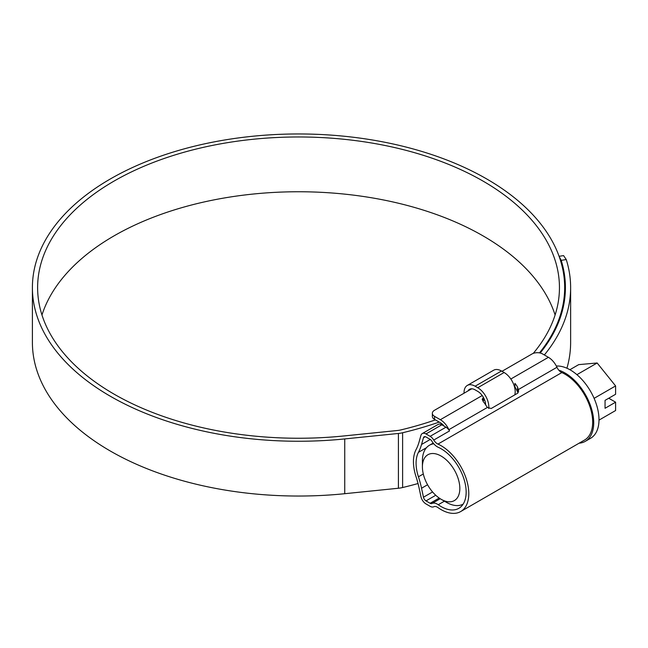 <?xml version="1.0" encoding="UTF-8"?>
<svg xmlns="http://www.w3.org/2000/svg" width="648" height="648" viewBox="0 0 648 648"><rect width="100%" height="100%" fill="white"/><g stroke="black" fill="none" stroke-linecap="round" stroke-linejoin="round"><path stroke-width="0.97" d="M441.118 448.756A35.413 20.444 -120 0 0 438.25 447.29A11.186 6.456 60 0 1 437.351 446.828A11.186 6.456 60 0 1 431.941 441.231A3.726 2.155 -120 0 0 430.134 439.368L426.003 436.979A3.726 2.155 -120 0 0 424.14 436.793A3.726 2.155 -120 0 0 423.468 437.732L421.54 444.479A78.278 45.19 60 0 1 418.43 452.336A35.413 20.444 -120 0 0 418.43 476.79A78.278 45.19 60 0 1 421.54 488.236L423.468 497.21A3.726 2.155 -120 0 0 426.003 500.888L430.134 503.277A3.726 2.155 -120 0 0 431.941 503.496A11.186 6.456 60 0 1 438.25 504.735A35.413 20.444 -120 0 0 441.118 506.574A35.413 20.444 -120 0 0 458.825 508.332A35.413 20.444 -120 0 0 464.252 479.957A35.413 20.444 -120 0 0 441.118 448.756M518.133 392.785L517.558 391.708A3.726 2.155 -120 0 0 517.193 391.19L516.602 389.894A11.186 6.456 -120 0 0 514.917 386.953L514.917 383.389A14.912 8.61 -120 0 1 517.558 387.083L518.643 391.068L517.558 393.279L491.2 408.499L487.393 407.446L485.927 405.34A14.912 8.61 60 0 0 483.295 401.655L482.201 399.298L483.295 397.564L483.295 400.691L484.615 399.921M422.269 433.569L438.089 424.44A7.452 4.301 60 0 1 441.815 424.805L426.003 433.933A7.452 4.301 -120 0 0 422.269 433.569A7.452 4.301 -120 0 0 420.925 435.44L419.005 442.187A74.544 43.043 60 0 1 416.04 449.672A39.139 22.599 -120 0 0 416.04 476.701A74.544 43.043 60 0 1 419.005 487.604L420.925 496.57A7.452 4.301 -120 0 0 426.003 503.933L430.134 506.323A7.452 4.301 -120 0 0 433.747 506.76A7.452 4.301 60 0 1 437.951 507.578A39.139 22.599 -120 0 0 441.118 509.62A39.139 22.599 -120 0 0 460.688 511.555A39.139 22.599 -120 0 0 466.69 480.2A39.139 22.599 -120 0 0 441.118 445.711A39.139 22.599 -120 0 0 437.951 444.091A7.452 4.301 60 0 1 437.351 443.783A7.452 4.301 60 0 1 433.747 440.057A7.452 4.301 -120 0 0 430.134 436.323L445.954 427.194A7.452 4.301 60 0 1 449.558 430.92A7.452 4.301 60 0 1 448.894 429.673A14.912 8.61 -120 0 0 440.348 419.702L482.209 395.539M502.006 371.296L532.049 353.954A7.452 4.301 0 0 1 542.595 353.954L548.41 357.315A14.912 8.61 60 0 1 556.956 367.278A7.452 4.301 -120 0 0 561.225 372.26A7.452 4.301 -120 0 0 561.824 372.576A39.139 22.599 60 0 1 564.999 374.188A39.139 22.599 60 0 1 590.563 408.677A39.139 22.599 60 0 1 584.561 440.041L460.688 511.555M471.712 388.792L434.533 410.257A7.452 4.301 0 0 0 432.346 413.294A7.452 4.301 0 0 0 434.533 416.34L440.348 419.702M426.003 433.933L430.134 436.323M441.815 424.805L445.954 427.194M444.293 426.238A11.186 6.456 -120 0 0 440.348 422.747L434.533 419.386A7.452 4.301 180 0 1 432.346 416.34L432.346 413.294M446.391 502.313L441.118 499.276A26.463 15.277 -120 0 0 459.837 488.471A26.463 15.277 -120 0 0 441.118 456.054A26.463 15.277 -120 0 0 422.407 466.86A26.463 15.277 -120 0 0 441.118 499.276L446.391 502.313A33.923 19.586 60 0 0 463.166 504.104M556.349 366.047A40.63 23.458 60 0 1 570.264 369.927A40.63 23.458 60 0 1 596.808 405.729A40.63 23.458 60 0 1 590.579 438.291L585.306 441.329A40.63 23.458 60 0 1 579.11 443.192M558.795 370.178A40.63 23.458 60 0 1 564.999 372.973A40.63 23.458 60 0 1 591.535 408.775A40.63 23.458 60 0 1 585.306 441.329M598.995 420.123L615.6 410.532L615.6 402.189L605.054 408.281L605.054 400.367L615.6 394.276L615.6 385.933L597.148 362.985L578.705 364.63L569.892 369.716M615.6 402.189L608.747 398.237M597.148 362.985L576.914 374.666M615.6 385.933L594.103 398.342M422.407 466.86L422.407 460.777A33.923 19.586 60 0 1 429.43 445.249A33.923 19.586 60 0 1 433.779 443.783M467.986 390.938A11.186 6.456 60 0 1 469.533 389.31A11.186 6.456 60 0 1 475.122 389.861L477.754 391.384A11.186 6.456 60 0 1 485.66 404.903M464.049 393.215L464.049 392.607A15.657 9.04 60 0 1 467.297 385.439A15.657 9.04 60 0 1 475.122 386.216L477.754 387.731A15.657 9.04 60 0 1 488.73 408.524M467.297 385.439L493.646 370.219A15.657 9.04 60 0 1 501.479 370.996L504.112 372.519A15.657 9.04 60 0 1 514.779 394.883M555.101 315.001A260.917 150.636 0 0 0 483.027 235.872A260.917 150.636 0 0 0 221.106 198.539A260.917 150.636 0 0 0 41.966 315.001M533.255 353.387A260.917 150.636 0 0 0 559.451 287.607A260.917 150.636 0 0 0 483.027 181.092A260.917 150.636 0 0 0 198.685 148.441A260.917 150.636 0 0 0 37.616 287.607A260.917 150.636 0 0 0 114.04 394.122A260.917 150.636 0 0 0 343.837 435.958L397.508 430.491A14.912 8.61 0 0 0 400.626 429.972A266.879 154.078 0 0 0 435.399 419.888M539.46 352.877A266.134 153.649 0 0 0 564.667 287.607A266.134 153.649 0 0 0 486.721 178.961A266.134 153.649 0 0 0 196.692 145.654A266.134 153.649 0 0 0 32.4 287.607A266.134 153.649 0 0 0 110.346 396.252A266.134 153.649 0 0 0 344.744 438.923L398.415 433.463A20.129 11.623 0 0 0 402.619 432.751A272.095 157.091 0 0 0 439.198 422.083M32.4 287.607L32.4 342.387A266.134 153.649 0 0 0 110.346 451.032A266.134 153.649 0 0 0 344.744 493.703L398.415 488.244A20.129 11.623 0 0 0 402.619 487.531A272.095 157.091 0 0 0 418.041 483.521M566.927 368.226A272.095 157.091 0 0 0 570.629 342.387L570.629 287.607A272.095 157.091 0 0 0 566.255 259.556L561.2 260.342L559.167 256.543M559.078 256.3L563.582 255.604L566.255 259.556M544.344 354.966A272.095 157.091 0 0 0 570.629 287.607M540.173 353.022A266.879 154.078 0 0 0 565.412 287.607A266.879 154.078 0 0 0 561.2 260.342M561.824 372.576L437.951 444.091M434.533 416.34L434.533 419.386M510.827 379.015L548.41 357.315M449.558 430.92L433.747 440.057M487.393 407.446L448.894 429.673M556.956 367.278L518.457 389.505M425.282 436.679L423.468 437.732M444.415 501.171L438.25 504.735M440.211 498.725L431.941 503.496M439.198 498.045L430.134 503.277M435.748 495.266L426.003 500.888M432.572 491.954L423.468 497.21M427.575 484.753L421.54 488.236M423.306 473.98L418.43 476.79M426.473 447.695L418.43 452.336M430.264 439.441L421.54 444.479M517.558 391.708L517.558 387.083M501.479 370.996L475.122 386.216M504.112 372.519L477.754 387.731M344.744 438.923L344.744 493.703M402.619 432.751L402.619 487.531M398.415 433.463L398.415 488.244M429.43 445.249L433.196 443.07M564.667 287.607L564.667 299.117"/></g></svg>
